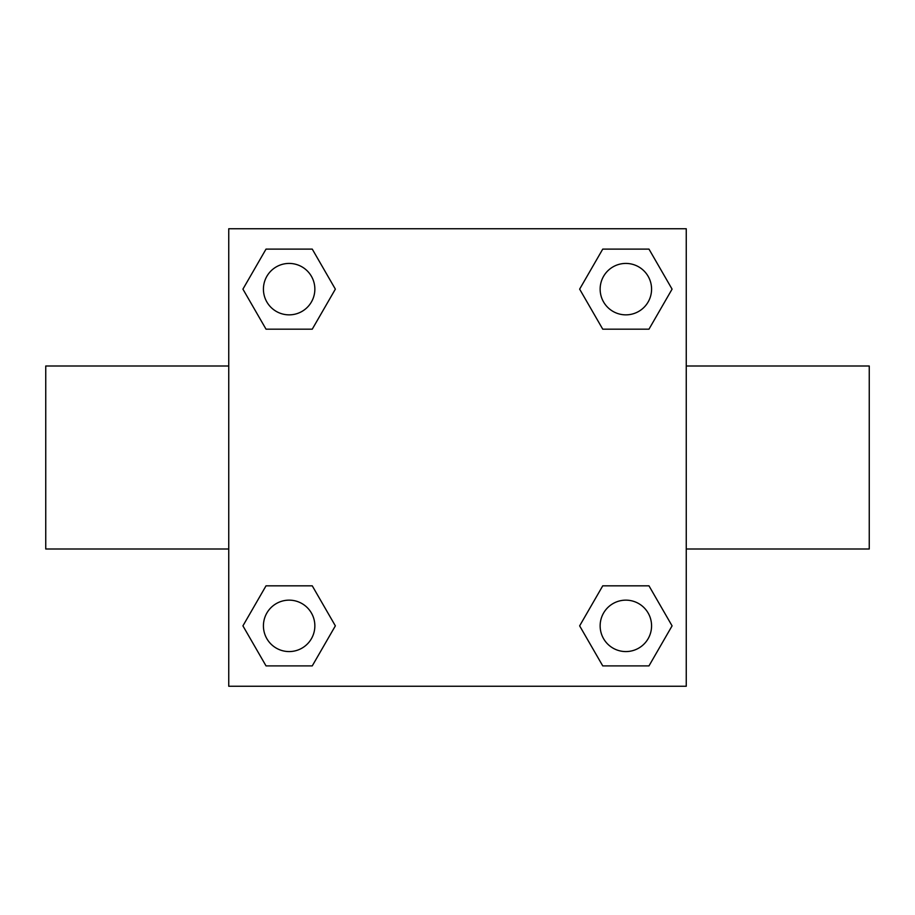 <?xml version="1.0" encoding="UTF-8"?>
<svg xmlns="http://www.w3.org/2000/svg" width="915" height="915" viewBox="0 0 915 915"><rect width="100%" height="100%" fill="white"/><g stroke="black" fill="none" stroke-linecap="round" stroke-linejoin="round"><path stroke-width="1.37" d="M312.255 329.171L266.025 329.171L242.921 289.14L266.025 249.109L312.255 249.109L335.359 289.14L312.255 329.171L266.025 329.171L296.517 329.171M296.517 585.829L312.255 585.829L335.359 625.86L312.255 665.891L266.025 665.891L242.921 625.86L266.025 585.829L312.255 585.829M618.483 329.171L602.745 329.171L579.641 289.14L602.745 249.109L648.975 249.109L672.079 289.14L648.975 329.171L602.745 329.171M602.745 585.829L648.975 585.829L672.079 625.86L648.975 665.891L602.745 665.891L579.641 625.86L602.745 585.829L648.975 585.829L618.483 585.829M686.25 549L869.25 549L869.25 366L686.25 366M228.75 366L45.75 366L45.75 549L228.75 549M228.75 228.75L686.25 228.75L686.25 686.25L228.75 686.25L228.75 228.75M648.975 665.891L602.745 665.891L648.975 665.891M651.572 625.86A25.712 25.712 0 0 0 613.004 603.591A25.712 25.712 0 0 0 613.004 648.129A25.712 25.712 0 0 0 651.572 625.86M312.255 665.891L266.025 665.891L312.255 665.891M314.851 625.86A25.712 25.712 0 0 0 276.284 603.591A25.712 25.712 0 0 0 276.284 648.129A25.712 25.712 0 0 0 314.851 625.86M602.745 249.109L648.975 249.109L602.745 249.109M651.572 289.14A25.712 25.712 0 0 0 613.004 266.871A25.712 25.712 0 0 0 613.004 311.409A25.712 25.712 0 0 0 651.572 289.14M266.025 249.109L312.255 249.109L266.025 249.109M314.851 289.14A25.712 25.712 0 0 0 276.284 266.871A25.712 25.712 0 0 0 276.284 311.409A25.712 25.712 0 0 0 314.851 289.14"/></g></svg>
